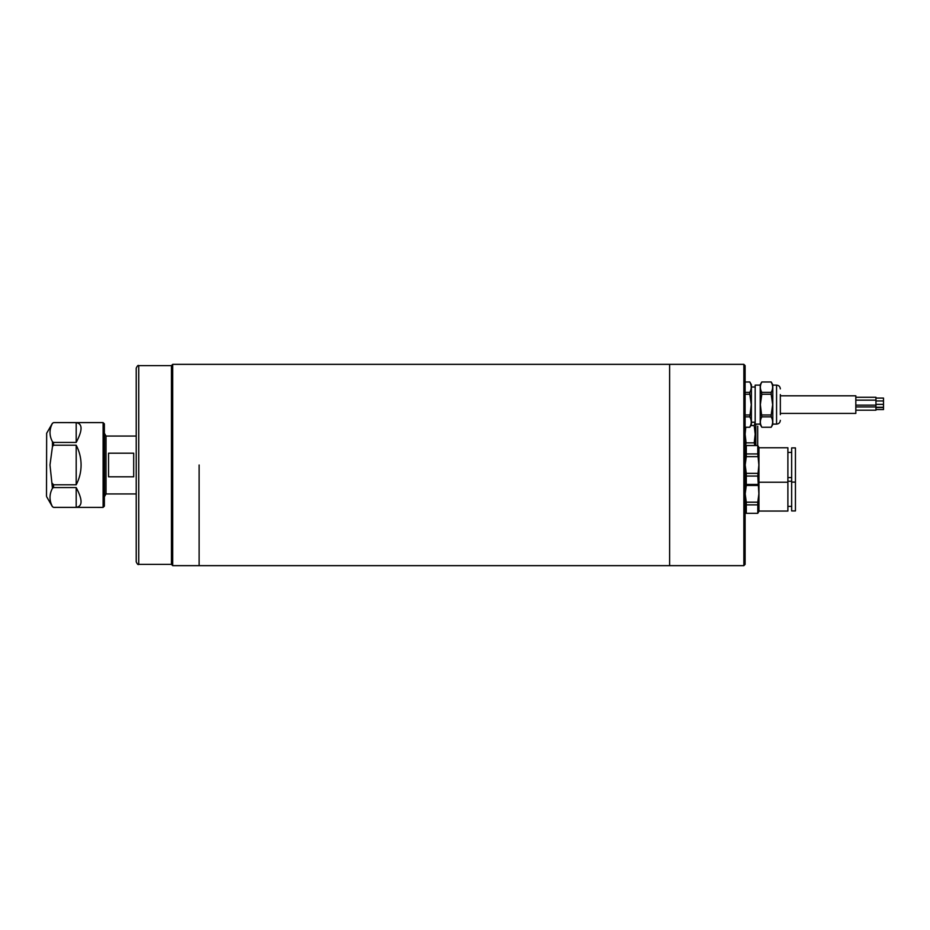 <?xml version="1.0" encoding="UTF-8"?>
<svg xmlns="http://www.w3.org/2000/svg" width="930" height="930" viewBox="0 0 930 930"><rect width="100%" height="100%" fill="white"/><g stroke="black" fill="none" stroke-linecap="round" stroke-linejoin="round"><path stroke-width="1.4" d="M199.125 465L199.125 565.649L199.125 465M669.635 465L669.635 565.649L743.861 565.649L743.861 364.351L669.635 364.351L669.635 565.649L172.701 565.649L172.701 364.351L669.635 364.351L669.635 465M104.567 496.446L106.02 493.935L106.02 436.065L104.567 433.554L104.567 496.446L104.369 465L104.369 506.141L103.114 507.396L103.114 422.604L53.545 422.604L52.452 423.324L53.545 422.604L76.19 422.639C82.677 423.615 82.677 430.218 76.19 442.436L53.545 442.436L53.545 445.203L52.452 446.586L52.452 441.738L53.545 442.436M133.699 465L133.699 476.799L108.543 476.799L108.543 453.201L133.699 453.201L133.699 465M743.861 364.351L745.116 365.618L745.116 564.382L743.861 565.649M172.701 364.351L171.446 365.618L138.733 365.618L138.733 564.382L171.446 564.382L171.446 365.618L171.446 564.382L172.701 565.649M136.222 396.32L136.222 410.921M138.733 564.382C138.152 565.045 137.315 564.208 136.222 561.871L136.222 368.129C137.315 365.792 138.152 364.955 138.733 365.618M136.222 533.681L136.222 526.38M46.5 496.109L46.663 433.252L46.5 496.109M53.545 445.203L76.19 445.203C79.434 451.399 81.073 458.002 81.096 465C81.073 471.998 79.434 478.601 76.19 484.797L53.545 484.797L53.545 487.564L76.19 487.564C82.677 499.782 82.677 506.385 76.19 507.362L53.545 507.396L52.452 506.676C49.197 500.526 49.197 494.388 52.452 488.262L49.988 465L52.452 446.586M52.452 506.676L53.545 507.362L103.114 507.396M52.452 441.738C49.197 435.589 49.197 429.451 52.452 423.324M104.369 465L104.369 423.859L104.369 465M53.545 487.564L52.452 488.262M52.452 483.414L53.545 484.797M76.19 442.436L76.19 422.639M76.19 484.797L76.19 445.203M76.19 507.362L76.19 487.564M795.441 493.818L795.441 447.888L791.663 447.888L791.663 510.93L795.441 510.93L795.441 493.818M758.95 511.058L787.884 511.058L787.884 447.76L758.95 447.76M745.116 511.302L746.279 513.314L757.787 513.314L758.95 511.302L758.95 447.516L757.787 445.505L746.279 445.505L746.279 453.933L757.787 453.933L757.787 445.505M757.787 513.255L757.787 502.188L758.88 493.818L757.787 476.067L746.279 476.067L746.279 484.437L757.787 484.437M757.787 485.448L746.279 485.448L745.186 493.818L746.279 502.188L757.787 502.188M746.279 485.448L746.279 484.437M757.787 504.885L746.279 504.885L746.279 513.255M746.279 504.885L746.279 502.188M757.787 476.067L758.88 465L757.787 453.933M757.787 456.63L746.279 456.63L745.186 465L746.279 473.37L757.787 473.37M746.279 456.63L746.279 453.933M746.279 476.067L746.279 473.37M757.787 445.563L746.279 445.563M760.217 424.115L755.183 424.115L755.183 385.113L760.217 385.113M771.191 381.974L772.795 384.741L772.795 424.487L771.191 427.254L761.81 427.254L760.217 424.487L760.217 384.741L761.81 381.974L771.191 381.974C773.109 385.439 773.109 388.891 771.191 392.367L761.81 392.367C759.891 388.926 759.891 385.473 761.81 381.998L771.191 381.974L772.214 384.392M760.798 424.824L761.81 427.23C759.891 423.789 759.891 420.337 761.81 416.861L760.356 404.608L761.81 394.239L760.798 389.961M761.81 427.254L771.191 427.23C773.109 423.755 773.109 420.302 771.191 416.861L771.191 414.989L761.81 414.989M761.81 394.239L771.191 394.239L772.644 404.608L771.191 414.989M780.34 414.675L780.34 394.553M750.824 424.824L749.813 427.23L751.405 424.487L751.405 384.741L749.813 381.974L745.116 381.998L749.813 381.974C751.719 385.473 751.719 388.926 749.813 392.367L749.813 394.239L745.116 394.239M745.116 427.23L749.813 427.23C751.719 423.789 751.719 420.337 749.813 416.861L751.254 404.608L749.813 394.239M771.191 394.239L771.191 392.367M745.116 392.367L749.813 392.367M745.116 414.989L749.813 414.989M749.813 416.861L745.116 416.861M761.81 416.861L771.191 416.861M780.34 395.808L855.821 395.808L855.821 413.42L780.34 413.42M875.955 398.075L883.5 398.075L883.5 407.235L875.955 407.235M855.821 397.25L875.955 397.25L875.955 410.2L855.821 410.2L875.955 410.2M883.5 407.561L875.955 407.561L883.5 407.561L883.5 409.572L875.955 409.572M757.694 426.114L757.694 445.505L757.694 426.114M745.116 448.167L746.081 442.854L745.116 434.217L745.755 427.254M751.405 422.232L755.183 422.232L754.207 425.58L750.777 425.58M754.207 425.58L755.183 434.217L754.207 442.854L746.081 442.854M754.207 442.854L754.916 445.505M755.183 434.217L755.183 445.505M772.795 424.115L776.562 424.115L776.562 385.113C778.863 385.334 780.119 386.601 780.34 388.891M755.811 424.115L755.811 445.505M106.02 493.935L136.222 493.935M106.02 436.065L136.222 436.065M46.663 496.748L52.452 506.769M46.663 433.252L52.452 423.231M103.114 422.604L104.369 423.859M791.663 481.24L787.884 481.24M757.787 513.314L746.279 513.314M791.663 506.397L787.884 506.397M791.663 452.422L787.884 452.422M745.116 447.516L746.279 445.505M745.116 482.484L746.279 484.495L757.787 484.495L758.95 482.484M787.884 482.24L758.95 482.24M791.663 477.578L787.884 477.578M795.441 482.112L791.663 482.112M776.562 424.115C778.863 423.894 780.119 422.627 780.34 420.337M749.813 427.254L745.116 427.254M776.562 385.113L772.795 385.113M755.183 386.996L751.405 386.996M883.5 404.352L875.955 404.352M875.955 405.166L855.821 405.166M875.955 400.132L855.821 400.132M883.5 400.958L875.955 400.958M875.955 406.933L855.821 406.933"/></g></svg>
